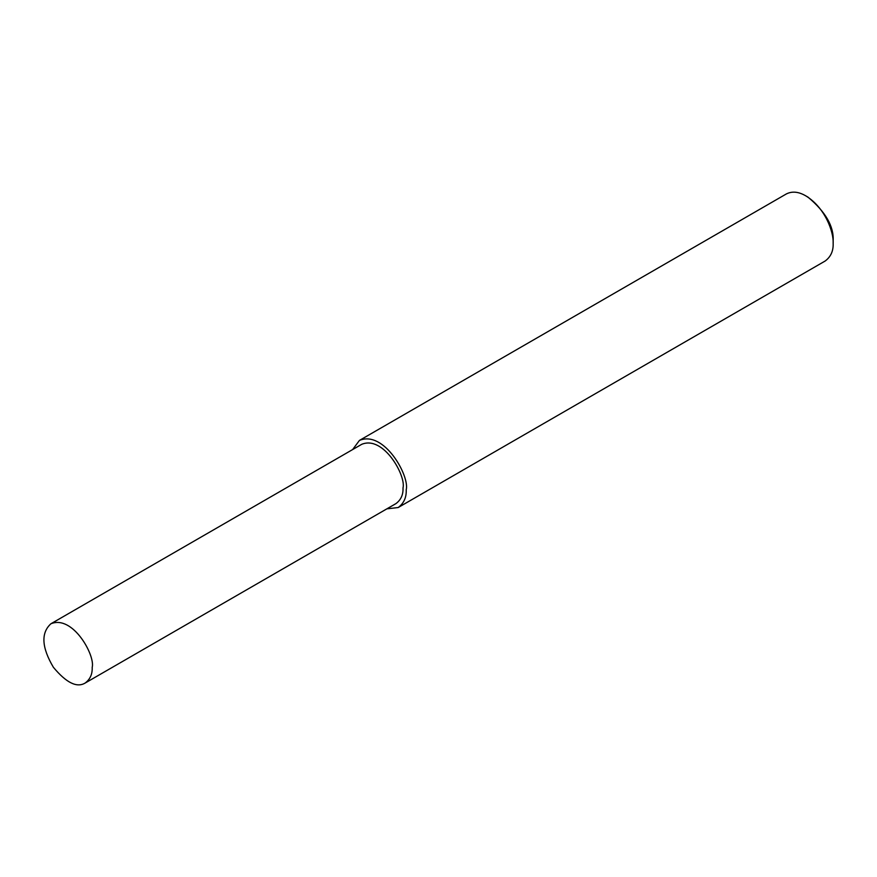 <?xml version="1.0" encoding="UTF-8"?>
<svg xmlns="http://www.w3.org/2000/svg" width="877" height="877" viewBox="0 0 877 877"><rect width="100%" height="100%" fill="white"/><g stroke="black" fill="none" stroke-linecap="round" stroke-linejoin="round"><path stroke-width="1.32" d="M386.845 508.857L398.191 507.531L825.125 261.039C830.793 256.851 833.468 250.932 833.15 243.302L833.15 240.671C833.95 226.387 825.575 211.883 808.035 197.172L805.755 195.845C798.629 191.679 792.172 191.043 786.384 193.927L359.438 440.418L352.62 449.583M833.15 243.302C833.808 232.076 825.104 207.542 805.755 195.845M398.191 507.531C403.858 503.343 406.533 497.423 406.215 489.794C409.833 476.2 384.203 429.993 359.438 440.418M85.102 683.073L395.922 503.617C400.932 499.912 403.299 494.694 403.014 487.952C406.215 475.937 383.578 435.124 361.697 444.332L50.877 623.788C40.824 632.964 41.657 647.456 53.365 667.254C66.235 682.744 76.825 688.017 85.102 683.073C90.112 679.368 92.469 674.15 92.195 667.397C95.385 655.393 72.747 614.58 50.877 623.788"/></g></svg>
